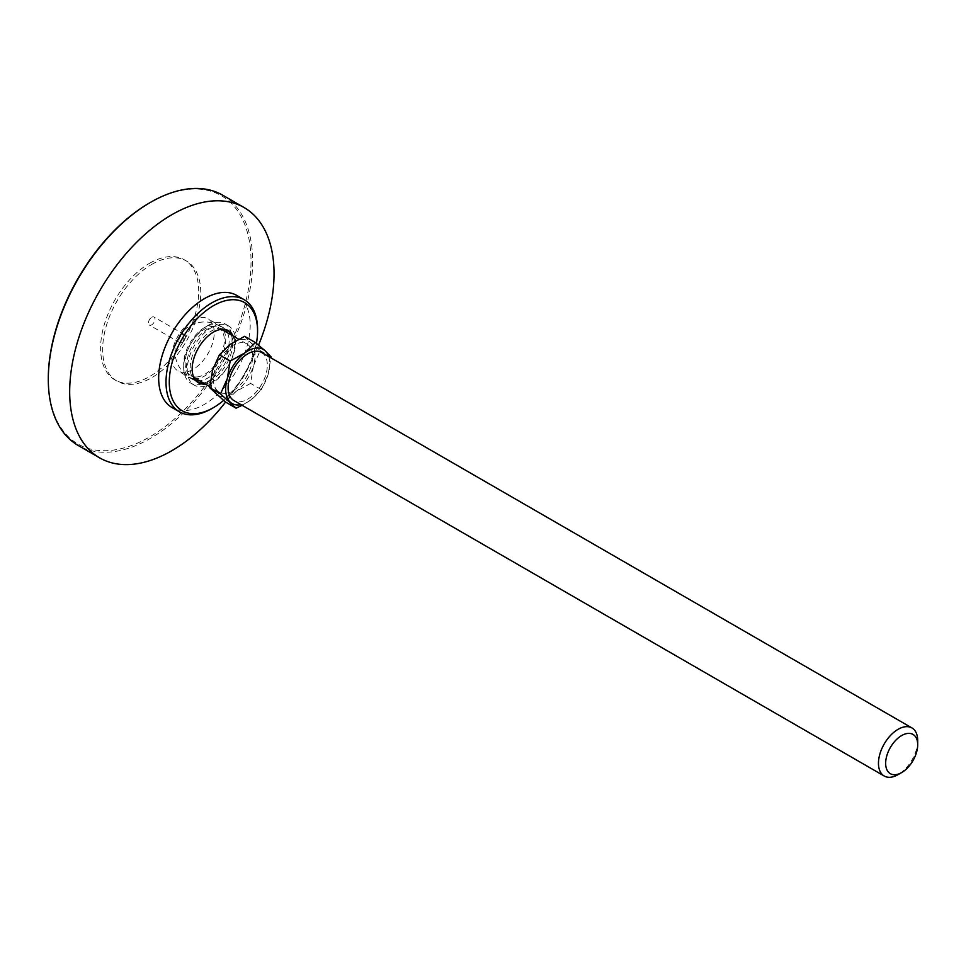<?xml version="1.0" encoding="UTF-8"?>
<svg xmlns="http://www.w3.org/2000/svg" width="966" height="966" viewBox="0 0 966 966"><rect width="100%" height="100%" fill="white"/><g stroke="black" fill="none" stroke-linecap="round" stroke-linejoin="round"><path stroke-width="0.72" stroke-dasharray="4.83 3.62" d="M149.658 263.247A69.359 40.041 -60 0 1 184.349 259.806A69.359 40.041 -60 0 1 194.975 315.387A69.359 40.041 -60 0 1 149.658 376.511A69.359 40.041 -60 0 1 114.978 379.952A69.359 40.041 -60 0 1 104.352 324.371A69.359 40.041 -60 0 1 149.658 263.247M151.71 264.43A69.359 40.041 -60 0 1 186.39 260.989A69.359 40.041 -60 0 1 197.016 316.57A69.359 40.041 -60 0 1 151.71 377.694A69.359 40.041 -60 0 1 117.031 381.135A69.359 40.041 -60 0 1 106.393 325.554A69.359 40.041 -60 0 1 151.71 264.43M149.658 202.836A143.354 82.762 -60 0 1 251.027 261.363A143.354 82.762 -60 0 1 149.658 436.922A143.354 82.762 -60 0 1 48.3 378.406M222.735 195.204A144.502 83.426 -60 0 1 244.881 311.004A144.502 83.426 -60 0 1 150.479 438.335A144.502 83.426 -60 0 1 78.234 445.495M236.803 295.439A64.734 37.372 -60 0 1 246.728 347.313A64.734 37.372 -60 0 1 204.43 404.356A64.734 37.372 -60 0 1 172.069 407.567M197.45 382.101A30.055 17.352 -60 0 1 196.436 381.594A30.055 17.352 -60 0 1 191.823 357.505A30.055 17.352 -60 0 1 211.457 331.012A30.055 17.352 -60 0 1 226.491 329.527A30.055 17.352 -60 0 1 227.445 330.155M231.115 334.864A30.055 17.352 -60 0 1 211.457 380.097A30.055 17.352 -60 0 1 203.367 382.922M233.072 335.999A30.055 17.352 -60 0 1 213.426 381.232A30.055 17.352 -60 0 1 205.335 384.057M207.859 325.542A34.221 19.755 -60 0 1 224.969 323.851A34.221 19.755 -60 0 1 230.222 351.274A34.221 19.755 -60 0 1 207.859 381.425A34.221 19.755 -60 0 1 190.761 383.116A34.221 19.755 -60 0 1 185.508 355.693A34.221 19.755 -60 0 1 207.859 325.542M211.457 327.619A34.221 19.755 -60 0 1 228.568 325.928A34.221 19.755 -60 0 1 233.82 353.339A34.221 19.755 -60 0 1 211.457 383.502A34.221 19.755 -60 0 1 194.347 385.192A34.221 19.755 -60 0 1 189.107 357.77A34.221 19.755 -60 0 1 211.457 327.619M192.983 320.35A30.055 17.352 -60 0 1 208.016 318.865A30.055 17.352 -60 0 1 212.629 342.942A30.055 17.352 -60 0 1 192.983 369.435A30.055 17.352 -60 0 1 177.961 370.92A30.055 17.352 -60 0 1 173.349 346.842A30.055 17.352 -60 0 1 192.983 320.35M195.881 380.664A30.055 17.352 -60 0 1 192.838 379.517A30.055 17.352 -60 0 1 188.225 355.428A30.055 17.352 -60 0 1 207.859 328.935A30.055 17.352 -60 0 1 222.892 327.45A30.055 17.352 -60 0 1 225.416 329.503M227.517 332.787A30.055 17.352 -60 0 1 207.859 378.02A30.055 17.352 -60 0 1 199.769 380.845M182.188 334.876A4.625 2.669 -60 0 1 184.494 334.647A4.625 2.669 -60 0 1 185.206 338.354A4.625 2.669 -60 0 1 182.188 342.435A4.625 2.669 -60 0 1 179.869 342.664A4.625 2.669 -60 0 1 179.157 338.957A4.625 2.669 -60 0 1 182.188 334.876M151.71 317.283A4.625 2.669 -60 0 1 154.017 317.053A4.625 2.669 -60 0 1 154.729 320.76A4.625 2.669 -60 0 1 151.71 324.83A4.625 2.669 -60 0 1 149.392 325.059A4.625 2.669 -60 0 1 148.692 321.364A4.625 2.669 -60 0 1 151.71 317.283M256.425 343.377A62.428 36.044 -60 0 1 223.52 400.479M257.56 329.321A64.734 37.372 -60 0 1 211.783 408.606M258.55 345.116A144.502 83.426 -60 0 1 225.561 402.085M261.593 352.469A27.748 16.024 -60 0 1 264.056 379.602A27.748 16.024 -60 0 1 240.292 401.747A27.748 16.024 -60 0 1 233.857 400.528M223.907 330.71A29.705 17.159 -60 0 1 224.172 349.632A29.705 17.159 -60 0 1 196.774 378.72A29.705 17.159 -60 0 1 196.17 378.769M194.48 378.769A29.705 17.159 -60 0 1 189.867 377.404A29.705 17.159 -60 0 1 185.279 353.713A29.705 17.159 -60 0 1 212.677 324.624A29.705 17.159 -60 0 1 219.584 325.94A29.705 17.159 -60 0 1 223.074 329.249M183.419 340.6A1.159 0.664 -60 0 1 184.047 338.498A1.159 0.664 -60 0 1 183.419 340.6M225.585 393.259A27.748 16.024 -60 0 1 219.137 392.027A27.748 16.024 -60 0 1 216.674 364.882A27.748 16.024 -60 0 1 240.437 342.749A27.748 16.024 -60 0 1 246.885 343.968A27.748 16.024 -60 0 1 249.349 371.113A27.748 16.024 -60 0 1 225.585 393.259M197.293 376.921A27.748 16.024 -60 0 1 190.857 375.702A27.748 16.024 -60 0 1 188.394 348.557A27.748 16.024 -60 0 1 212.158 326.411A27.748 16.024 -60 0 1 218.594 327.643A27.748 16.024 -60 0 1 221.057 354.788A27.748 16.024 -60 0 1 197.293 376.921M241.367 339.585A31.214 18.016 -60 0 1 250.46 342.326L260.228 350.586L253.442 365.86A31.214 18.016 -60 0 1 235.982 391.532A31.214 18.016 -60 0 1 215.563 393.681A31.214 18.016 -60 0 1 212.58 370.147A31.214 18.016 -60 0 1 230.029 344.464A31.214 18.016 -60 0 1 241.367 339.585M244.627 336.325L250.46 342.326A31.214 18.016 -60 0 1 253.442 365.86L250.58 383.393L235.982 391.532L225.332 401.941M242.128 405.297L250.701 400.033L261.351 389.612L250.58 383.393M261.351 389.612L268.15 374.349L270.999 356.804L260.228 350.586M268.741 356.599A31.214 18.016 -60 0 1 268.15 374.349A31.214 18.016 -60 0 1 250.701 400.033A31.214 18.016 -60 0 1 241.005 404.645M917.7 740.644A27.748 16.024 -60 0 1 898.078 774.623M186.39 260.989L184.349 259.806M228.447 330.662L226.491 329.527M228.568 325.928L224.969 323.851M222.892 327.45L208.016 318.865M184.494 334.647L154.017 317.053M179.869 342.664L149.392 325.059M192.838 379.517L177.961 370.92M194.347 385.192L190.761 383.116M198.392 382.717L196.436 381.594M117.031 381.135L114.978 379.952M219.584 325.94A29.705 29.705 0 0 0 175.667 345.49A29.705 29.705 0 0 0 189.867 377.404M219.137 392.027L209.803 386.642M193.768 377.38L190.857 375.702M246.885 343.968L238.614 339.199M221.516 329.321L218.594 327.643"/><path stroke-width="1.45" d="M225.561 402.085A144.502 83.426 -60 0 1 171.863 450.687A144.502 83.426 -60 0 1 99.619 457.848L78.234 445.495A144.502 83.426 -60 0 1 48.3 379.348L48.3 378.406A143.354 82.762 -60 0 1 149.658 202.836L150.479 202.365A144.502 83.426 -60 0 1 222.735 195.204L244.12 207.557A144.502 83.426 -60 0 1 258.55 345.116M48.3 379.348A144.502 83.426 -60 0 1 150.479 202.365L149.658 202.836M99.619 457.848A144.502 83.426 -60 0 1 77.461 342.049A144.502 83.426 -60 0 1 171.863 214.706A144.502 83.426 -60 0 1 244.12 207.557M223.52 400.479A62.428 36.044 -60 0 1 213.426 407.664L211.783 408.606A64.734 37.372 -60 0 1 179.422 411.818L172.069 407.567A64.734 37.372 -60 0 1 162.143 355.693A64.734 37.372 -60 0 1 204.43 298.639A64.734 37.372 -60 0 1 236.803 295.439L244.156 299.677A64.734 37.372 -60 0 1 257.56 329.321L257.56 331.205A62.428 36.044 -60 0 1 256.425 343.377M179.422 411.818A64.734 37.372 -60 0 1 169.497 359.932A64.734 37.372 -60 0 1 211.783 302.889A64.734 37.372 -60 0 1 244.156 299.677M211.783 408.606L213.426 407.664A62.428 36.044 -60 0 1 169.279 382.174A62.428 36.044 -60 0 1 213.426 305.715A62.428 36.044 -60 0 1 257.56 331.205M227.445 330.155A30.055 17.352 -60 0 1 231.115 334.864M205.335 384.057A30.055 17.352 -60 0 1 198.392 382.717A30.055 17.352 -60 0 1 193.792 358.64A30.055 17.352 -60 0 1 213.426 332.147A30.055 17.352 -60 0 1 228.447 330.662A30.055 17.352 -60 0 1 233.072 335.999M225.416 329.503A30.055 17.352 -60 0 1 227.517 332.787M199.769 380.845A30.055 17.352 -60 0 1 195.881 380.664M203.367 382.922A30.055 17.352 -60 0 1 197.45 382.101M901.676 772.546L898.078 774.623A27.748 16.024 -60 0 1 890.652 777.232A27.748 16.024 -60 0 1 884.204 776A27.748 16.024 -60 0 1 881.741 748.867A27.748 16.024 -60 0 1 905.504 726.722A27.748 16.024 -60 0 1 911.952 727.941A27.748 16.024 -60 0 1 917.7 740.644L917.7 744.798A22.653 13.077 -60 0 1 901.676 772.546A22.653 13.077 -60 0 1 895.615 774.672A22.653 13.077 -60 0 1 886.848 755.605A22.653 13.077 -60 0 1 907.75 733.423A22.653 13.077 -60 0 1 917.7 744.798M884.204 776L233.857 400.528A27.748 16.024 -60 0 1 231.393 373.383A27.748 16.024 -60 0 1 255.157 351.238A27.748 16.024 -60 0 1 261.593 352.469L911.952 727.941M196.17 378.769A29.705 17.159 -60 0 1 194.48 378.769M230.149 361.091L227.3 378.636L220.502 393.911L236.102 408.159L225.332 401.941L209.731 387.692L212.58 370.147L219.379 354.872L230.029 344.464L244.627 336.325L255.398 342.544L244.748 352.964L230.149 361.091L219.379 354.872M223.074 329.249A29.705 17.159 -60 0 1 223.907 330.71M220.502 393.911L209.731 387.692M236.102 408.159L242.128 405.297M270.939 357.855L270.999 356.804L265.179 350.815L255.398 342.544M241.005 404.645A31.214 18.016 -60 0 1 230.27 402.17A31.214 18.016 -60 0 1 227.3 378.636A31.214 18.016 -60 0 1 244.748 352.964A31.214 18.016 -60 0 1 265.179 350.815A31.214 18.016 -60 0 1 268.741 356.599M209.803 386.642L193.768 377.38M238.614 339.199L221.516 329.321"/></g></svg>
